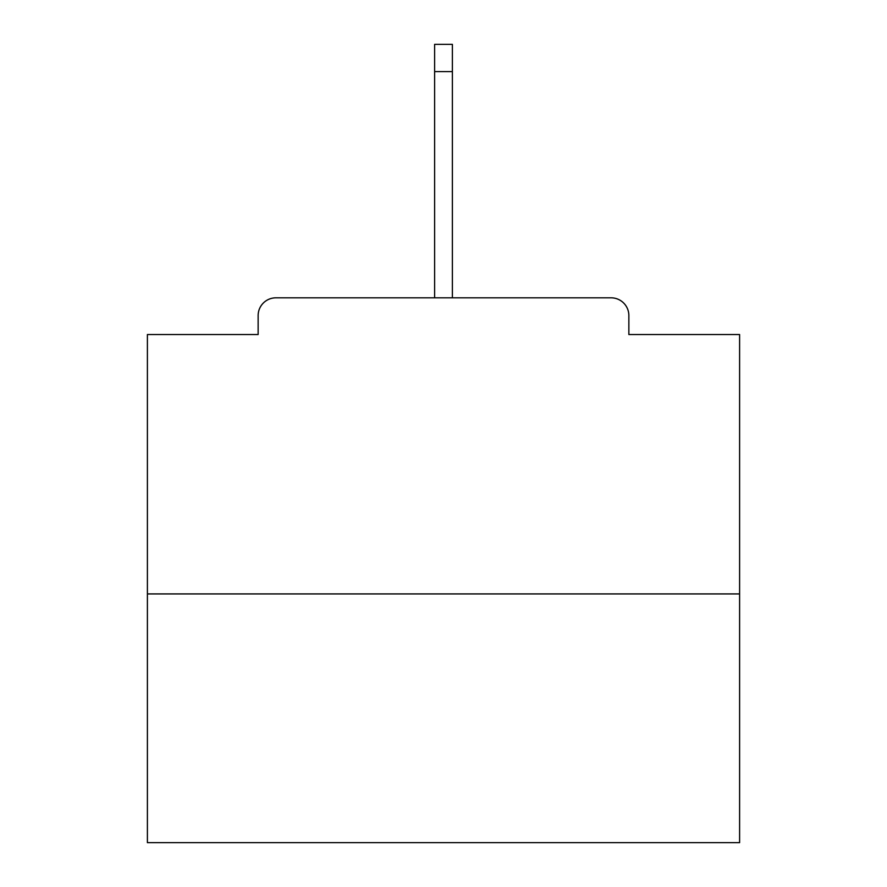 <?xml version="1.0" encoding="UTF-8"?>
<svg xmlns="http://www.w3.org/2000/svg" width="887" height="887" viewBox="0 0 887 887"><rect width="100%" height="100%" fill="white"/><g stroke="black" fill="none" stroke-linecap="round" stroke-linejoin="round"><path stroke-width="1.33" d="M628.861 334.532L628.861 315.584L628.861 334.532L739.603 334.532L739.603 842.65L147.397 842.65L147.397 334.532L258.139 334.532L258.139 315.584L258.139 334.532M739.603 593.924L147.397 593.924M628.861 315.584A17.762 17.762 0 0 0 611.099 297.821L275.901 297.821A17.762 17.762 0 0 0 258.139 315.584M611.099 297.821L535.881 297.821M351.119 297.821L275.901 297.821M452.381 71.592L434.619 71.592L434.619 44.35L452.381 44.35L452.381 297.821M434.619 71.592L434.619 297.821"/></g></svg>
